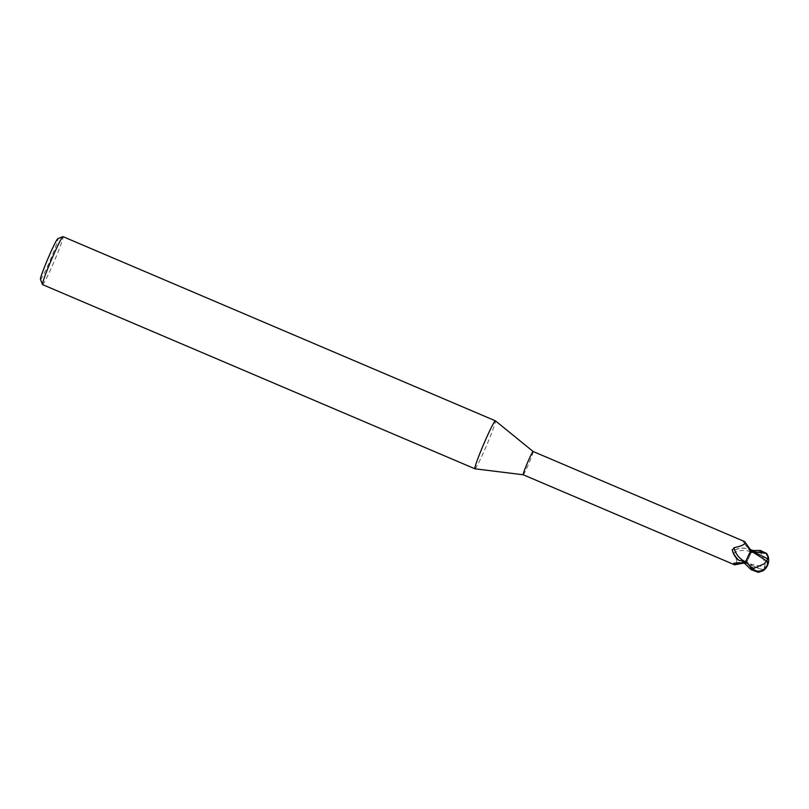 <?xml version="1.0" encoding="UTF-8"?>
<svg xmlns="http://www.w3.org/2000/svg" width="809" height="809" viewBox="0 0 809 809"><rect width="100%" height="100%" fill="white"/><g stroke="black" fill="none" stroke-linecap="round" stroke-linejoin="round"><path stroke-width="0.61" stroke-dasharray="4.04 3.03" d="M474.954 468.805A26.08 1.588 113.1 0 0 486.229 446.305A26.08 1.588 113.1 0 0 495.391 420.822M523.211 474.762L523.211 474.762A12.651 0.769 113.1 0 0 528.681 463.85A12.651 0.769 113.1 0 0 533.121 451.493L533.121 451.493M42.574 284.626A26.08 1.588 113.1 0 0 53.879 262.136A26.08 1.588 113.1 0 0 63.011 236.643M40.45 279.429A22.167 1.355 113.1 0 0 50.118 260.387A22.167 1.355 113.1 0 0 57.793 238.716M768.55 562.022A11.296 9.293 -52.8 0 0 759.823 551.687L758.175 551.849A13.035 0.799 -66.9 0 1 758.104 552.062L751.207 552.426L746.09 563.064L751.136 552.598A12.974 0.789 113.1 0 0 751.996 550.353A12.974 0.789 113.1 0 1 751.136 552.598L748.274 558.989A11.184 0.688 113.1 0 0 750.914 553.103A12.651 0.769 113.1 0 0 751.905 550.545L751.389 551.505C750.762 552.749 750.691 552.587 751.227 550.969L750.894 550.949M752.158 550.059L751.43 551.475C750.762 552.749 750.691 552.587 751.227 550.969C750.691 552.587 750.762 552.749 751.43 551.475C750.701 552.749 750.621 552.577 751.167 550.949C750.621 552.577 750.701 552.749 751.399 551.475L752.158 550.059L751.399 551.475A19.588 12.165 51.6 0 1 747.031 546.581L748.113 547.592M757.264 553.265L751.227 550.969C750.691 552.587 750.762 552.749 751.43 551.475L750.803 552.355L751.146 551.01A14.188 8.808 51.6 0 1 744.593 541.575L743.178 541.747L747.031 546.581M750.914 553.103L750.631 551.869C750.246 550.342 748.588 549.159 745.655 548.33C741.449 547.592 737.505 548.371 733.814 550.676L733.369 551.04M745.655 548.33A14.137 9.364 179.9 0 0 733.814 550.676L733.156 553.578L736.837 560.364L736.059 564.864M741.772 562.862A14.188 9.395 179.9 0 1 745.807 562.933L746.141 561.577L745.059 563.388A12.651 0.769 113.1 0 1 746.05 560.829L746.04 560.839A11.184 0.688 113.1 0 1 748.689 554.944M750.631 551.869A13.47 8.909 179.9 0 0 733.156 553.578M745.807 562.933A11.184 0.688 113.1 0 0 745.847 563.266A11.184 0.688 113.1 0 0 745.858 563.266A11.184 0.688 113.1 0 0 748.274 558.989L746.029 563.044L764.586 567.069L765.203 563.974L761.471 553.548A12.398 0.758 113.1 0 0 761.926 552.284A10.79 8.879 127.2 0 1 768.014 562.73A10.79 8.879 127.2 0 1 767.286 564.975A10.79 8.879 127.2 0 1 767.276 565.016A12.165 6.684 43 0 1 767.124 565.37A12.165 6.684 43 0 1 764.363 567.534L764.586 567.069M744.796 563.883L745.554 562.467C746.252 561.193 746.333 561.365 745.787 562.983L746.07 562.993M745.049 563.418L744.958 563.58A12.974 0.789 113.1 0 1 745.827 561.345A12.974 0.789 113.1 0 0 744.958 563.58L744.937 563.62M758.205 572.357L745.554 562.467C746.252 561.193 746.333 561.365 745.787 562.983L745.847 563.013C746.394 561.406 746.303 561.234 745.574 562.488C746.303 561.224 746.394 561.406 745.847 563.013C746.394 561.406 746.303 561.234 745.574 562.488C746.303 561.224 746.394 561.406 745.847 563.013L751.905 565.875L745.787 563.286M758.175 551.849L761.926 552.284M761.471 553.548L758.104 552.062M767.428 565.653A12.62 6.937 -137 0 1 764.758 567.817L764.363 567.534M762.978 570.82L763.767 569.819L751.905 565.875M763.767 569.819L765.142 566.978M751.207 552.426A13.035 0.799 113.1 0 0 752.016 550.322M745.564 562.437A19.588 12.964 179.9 0 0 738.991 562.7M751.43 551.475L753.28 551.556M759.823 551.687A13.035 0.799 113.1 0 0 760.258 550.423M746.141 561.577L733.652 563.347M743.562 563.104L745.847 563.266M750.803 552.355L743.178 541.747M765.476 557.431L760.571 554.984L750.833 552.325M761.259 569.142C757.8 568.545 752.774 566.047 746.181 561.658L746.131 561.628M767.124 565.37A12.59 12.59 0 0 0 768.014 562.73"/><path stroke-width="1.21" d="M766.436 560.829L766.922 560.92A12.62 7.321 7.8 0 1 767.64 565.127L767.276 564.935A12.165 7.059 -172.2 0 0 766.436 560.829L750.974 550.929L748.052 556.359L751.227 550.969L748.689 554.944A11.184 0.688 113.1 0 1 751.106 550.676L744.705 541.615L533.111 451.483A12.651 0.769 113.1 0 0 533.111 451.483L495.391 420.822A26.08 1.588 113.1 0 0 495.361 420.811A26.08 1.588 113.1 0 0 484.055 443.302A26.08 1.588 113.1 0 0 474.923 468.795A26.08 1.588 113.1 0 0 474.954 468.805L42.574 284.626A26.08 1.588 113.1 0 1 42.503 284.546A26.08 1.588 113.1 0 1 51.695 259.133A26.08 1.588 113.1 0 1 62.9 236.653A26.08 1.588 113.1 0 1 63.011 236.643L495.361 420.811M533.111 451.483A12.651 0.769 113.1 0 0 527.63 462.394A12.651 0.769 113.1 0 0 523.201 474.762A12.651 0.769 113.1 0 0 523.211 474.762L474.954 468.805M62.9 236.653L57.793 238.716A22.167 1.355 113.1 0 0 48.267 257.828A22.167 1.355 113.1 0 0 40.45 279.429L42.503 284.546M752.158 550.059L751.399 551.475M746.05 560.829L745.018 561.517L739.092 560.415C735.543 557.846 733.298 554.428 732.357 550.15L734.036 547.683C742.581 545.933 746.1 543.901 744.593 541.575L744.705 541.615M748.113 547.592L751.895 550.545L760.258 550.423L766.649 553.467L768.226 556.552L766.568 561.658M741.772 562.862A14.188 9.395 179.9 0 0 734.643 564.813L733.652 563.347L738.991 562.7L745.059 563.388M743.562 563.104L734.643 564.813M739.092 560.415A14.137 8.778 51.6 0 1 732.357 550.15L732.307 549.574M745.018 561.517A13.47 8.363 51.6 0 1 734.036 547.683M745.746 561.517A13.035 0.799 113.1 0 0 744.937 563.62L751.076 569.637L758.205 572.347L762.978 570.82A13.035 13.035 0 0 0 767.428 565.653A12.62 6.937 -137 0 0 767.64 565.127A11.296 9.981 -84.1 0 1 751.5 568.373L750.398 567.038A13.035 0.799 -66.9 0 1 750.479 566.826L745.746 561.517L748.689 554.944M766.224 561.284L764.232 563.802L753.978 568.272A12.398 0.758 113.1 0 0 753.533 569.536A10.79 9.536 95.9 0 0 767.266 564.975A10.79 9.536 95.9 0 0 767.276 564.935M767.64 565.127A11.296 9.293 -52.8 0 0 768.55 562.022A13.035 13.035 0 0 0 768.226 556.552M750.398 567.038L753.533 569.536M753.978 568.272L750.479 566.826M767.933 558.918L751.167 550.646M766.649 553.467L753.28 551.556M751.5 568.373A13.035 0.799 113.1 0 0 751.076 569.637M734.794 564.884L523.201 474.762"/></g></svg>
